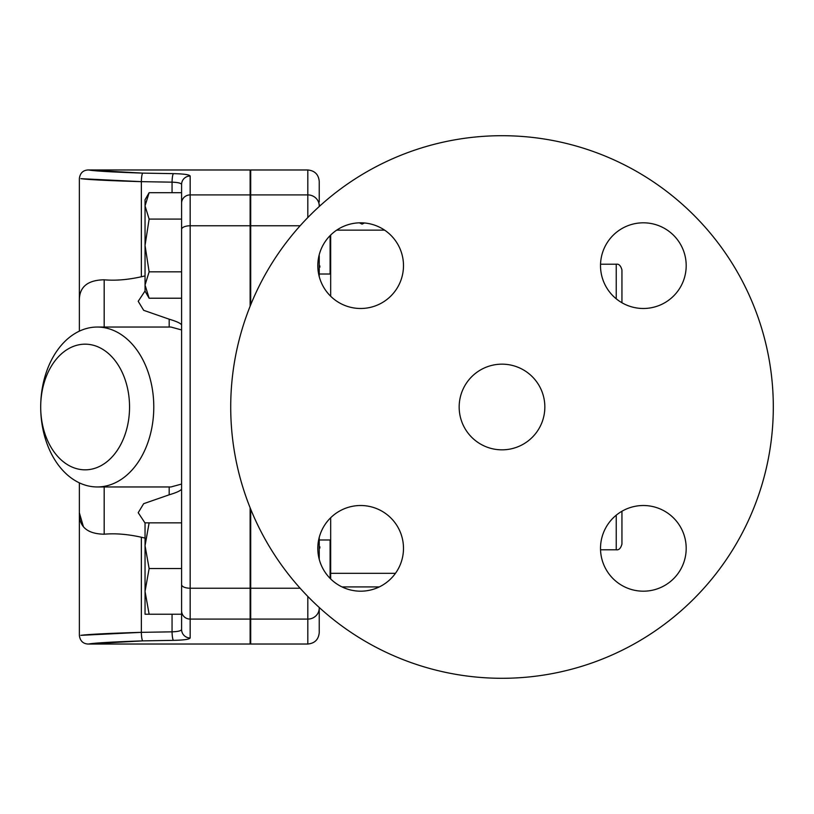 <?xml version="1.0" encoding="UTF-8"?>
<svg xmlns="http://www.w3.org/2000/svg" width="814" height="814" viewBox="0 0 814 814"><rect width="100%" height="100%" fill="white"/><g stroke="black" fill="none" stroke-linecap="round" stroke-linejoin="round"><path stroke-width="1.22" d="M621.947 302.747L621.947 269.922C620.767 265.669 618.864 263.767 616.239 264.214L616.239 298.809M459.167 407A42.837 42.837 0 0 1 523.422 369.902A42.837 42.837 0 0 1 523.422 444.098A42.837 42.837 0 0 1 459.167 407M643.355 222.812A42.837 42.837 0 0 1 680.453 287.067A42.837 42.837 0 0 1 606.257 287.067A42.837 42.837 0 0 1 643.355 222.812M317.816 265.649A42.837 42.837 0 0 1 382.071 228.551A42.837 42.837 0 0 1 382.071 302.747A42.837 42.837 0 0 1 317.816 265.649M360.653 591.188A42.837 42.837 0 0 1 323.555 526.933A42.837 42.837 0 0 1 397.751 526.933A42.837 42.837 0 0 1 360.653 591.188M686.192 548.351A42.837 42.837 0 0 1 621.937 585.449A42.837 42.837 0 0 1 621.937 511.253A42.837 42.837 0 0 1 686.192 548.351M230.718 407A271.296 271.296 0 0 1 637.657 172.049A271.296 271.296 0 0 1 637.657 641.951A271.296 271.296 0 0 1 230.718 407M319.241 276.587L319.241 255.586M319.902 267.145L319.81 265.832M319.241 539.987L319.241 559.289L319.241 539.987L330.097 539.987L330.097 578.367M319.81 548.168L319.902 546.845M250.702 539.987L250.132 539.987M319.241 202.025L319.241 181.4C318.559 174.461 314.753 170.655 307.814 169.973L307.814 194.902A11.427 11.009 0 0 1 319.241 205.911L319.241 204.243L319.434 206.329M307.814 596.448L307.814 644.027C314.753 643.345 318.559 639.539 319.241 632.6L319.241 609.757A11.427 11.427 0 0 1 319.434 607.671M319.241 559.289L319.241 537.413M149.125 522.853L145.045 545.695L145.045 522.853L181.593 522.853L181.593 515.781M149.125 568.548L145.045 591.391L145.045 545.695L149.125 568.548L181.593 568.548L181.593 614.234L145.045 614.234L145.045 591.391L149.125 614.234M319.241 274.013L330.097 274.013L330.097 235.633M149.125 298.219L145.045 291.147L145.045 285.022L149.125 298.219L181.593 298.219M149.125 192.694L145.045 205.891L145.045 199.766L149.125 192.694L181.593 192.694L181.593 271.835L149.125 271.835L145.045 285.022L145.045 245.452L149.125 271.835M145.045 205.891L149.125 219.078L145.045 245.452L145.045 205.891M181.593 219.078L149.125 219.078M181.593 202.523L181.593 216.9M142.582 640.883L89.225 643.905C96.357 642.846 114.204 641.839 142.776 640.883L173.474 640.353C183.832 640.14 189.397 639.346 190.161 637.983A8.567 8.496 180 0 1 181.593 629.497L181.593 617.49M173.474 640.353A8.567 1.414 -91 0 1 172.059 631.837L141.361 632.346C109.066 633.302 88.889 634.299 80.82 635.337L141.361 632.346A8.567 1.414 -90.9 0 0 142.776 640.883M83.333 526.434L79.365 512.81L79.365 635.459C80.108 640.832 82.957 643.691 87.922 644.027L250.132 644.027L250.132 507.794M181.593 614.234L181.593 629.497C181.156 630.84 177.981 631.623 172.059 631.837L172.059 614.234M181.593 221.489L181.593 605.708M190.161 637.983L190.161 176.017C189.418 174.654 183.862 173.87 173.474 173.647C183.832 173.86 189.397 174.654 190.161 176.017A8.567 8.496 180 0 0 181.593 184.503L181.593 192.694L181.593 184.503C181.176 183.16 177.991 182.387 172.059 182.163L172.059 192.694M173.474 173.647A8.567 1.414 91 0 0 172.059 182.163L141.361 181.654L80.861 178.673C89.041 179.711 109.208 180.708 141.361 181.654A8.567 1.414 90.9 0 1 142.776 173.117C114.326 172.161 96.49 171.154 89.255 170.106L142.776 173.117L173.474 173.647M79.365 482.855L79.365 512.81C78.978 526.76 87.251 533.892 104.182 534.208C115.222 533.19 127.615 534.198 141.361 537.23C127.615 534.198 115.222 533.19 104.182 534.208L104.182 486.955M141.361 632.346L141.361 537.23L145.045 538.095M145.045 523.026L138.207 512.698L143.671 503.683L169.18 494.81C176.74 492.551 180.871 490.618 181.593 489.011L181.593 522.853M145.045 275.905L141.361 276.77C127.615 279.802 115.222 280.81 104.182 279.792C115.222 280.81 127.615 279.802 141.361 276.77L141.361 181.654M104.182 327.045L104.182 279.792C87.261 280.108 78.989 287.24 79.365 301.19L79.365 331.145M153.785 407A79.955 56.542 -90 0 0 97.242 327.045A79.955 56.542 -90 0 0 40.7 407L40.7 407A79.955 56.542 -90 0 0 97.242 486.955A79.955 56.542 -90 0 0 153.785 407M129.548 407A62.831 44.424 90 0 1 85.124 469.831A62.831 44.424 90 0 1 40.7 407A62.831 44.424 90 0 1 85.124 344.169A62.831 44.424 90 0 1 129.548 407M181.593 484.055L170.96 486.955L97.242 486.955M97.242 327.045L170.96 327.045L181.593 329.945M181.593 324.99C180.84 323.362 176.699 321.428 169.18 319.19L143.671 310.317L138.207 301.302L145.045 290.974M307.814 644.027L250.702 644.027L250.702 509.208M250.702 304.792L250.702 169.973L307.814 169.973M250.132 306.206L250.132 169.973L87.922 169.973C82.957 170.309 80.108 173.168 79.355 178.541L79.365 301.19M330.097 573.321L395.472 573.31M336.711 230.128L384.595 230.128M364.418 222.975L362.077 224.125L359.422 222.833M362.077 224.125L362.077 222.833M616.239 515.191L616.239 549.786C618.864 550.233 620.767 548.331 621.947 544.078L621.947 511.253M250.132 619.098L190.161 619.098A8.567 8.252 180 0 1 181.593 610.846M250.132 588.227L190.161 588.227A8.567 3.622 180 0 1 181.593 584.594M250.132 225.773L190.161 225.773A8.567 3.622 180 0 0 181.593 229.406M250.132 194.902L190.161 194.902A8.567 8.252 180 0 0 181.593 203.154M169.18 486.955L169.18 494.81M169.18 319.19L169.18 327.045M330.667 296.235L330.667 235.063M330.667 578.937L330.667 517.765M379.314 586.914L342.002 586.914M250.702 194.902L307.814 194.902L307.814 217.552M250.702 619.098L307.814 619.098A11.427 11.009 0 0 0 319.241 608.089M250.702 588.227L300.122 588.227M250.702 225.773L300.122 225.773M616.239 264.214L600.549 264.214M616.239 549.786L600.549 549.786M250.132 597.1L250.702 597.1M250.132 274.013L250.702 274.013M250.132 216.9L250.702 216.9"/></g></svg>
